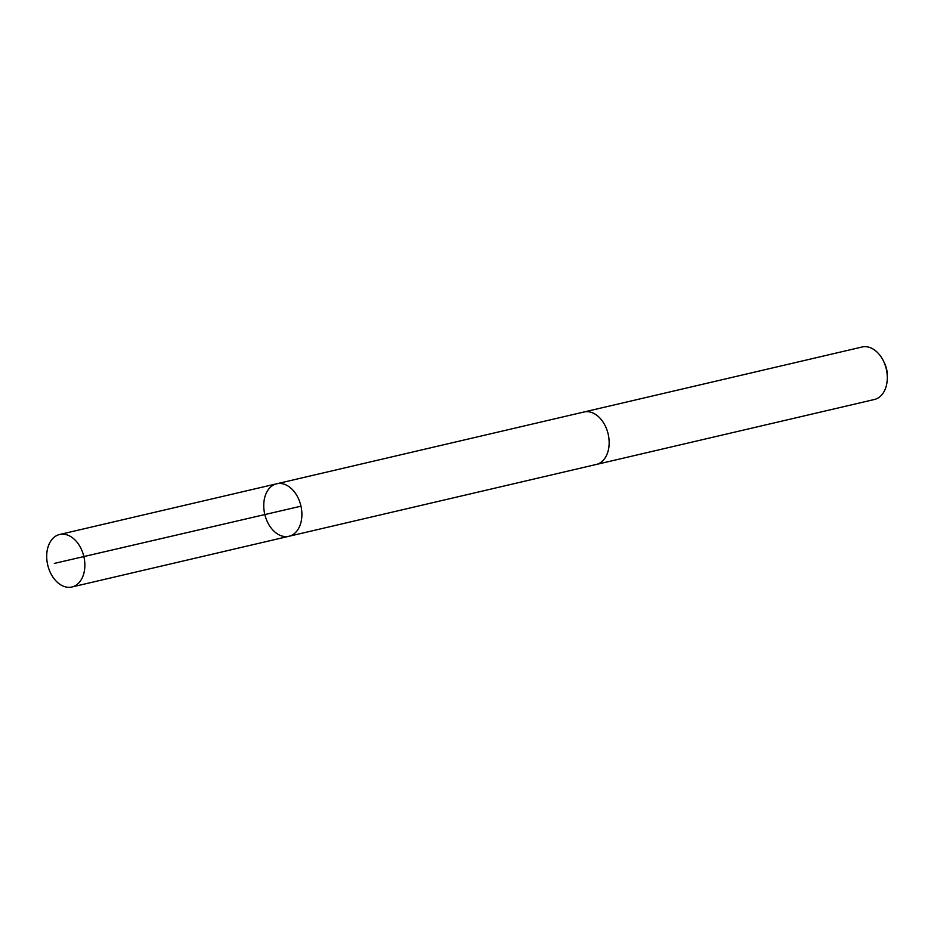 <?xml version="1.0" encoding="UTF-8"?>
<svg xmlns="http://www.w3.org/2000/svg" width="934" height="934" viewBox="0 0 934 934"><rect width="100%" height="100%" fill="white"/><g stroke="black" fill="none" stroke-linecap="round" stroke-linejoin="round"><path stroke-width="1.4" d="M583.528 412.104A26.958 18.552 76.8 0 1 583.948 411.999A26.946 18.552 76.8 0 1 605.641 426.71A26.946 18.552 76.8 0 1 605.104 457.893A26.946 18.552 76.8 0 1 596.219 464.478L288.945 536.279A26.958 18.552 -103.2 0 0 297.841 529.683A26.958 18.552 -103.2 0 0 298.378 498.487A26.958 18.552 -103.2 0 0 276.686 483.789A26.958 18.552 -103.2 0 0 264.754 514.249A26.958 18.552 -103.2 0 0 288.945 536.279A26.958 18.552 -103.2 0 0 297.841 529.683A26.958 18.552 -103.2 0 0 298.378 498.487A26.958 18.552 -103.2 0 0 276.686 483.789L59.648 534.493A26.958 18.552 76.8 0 1 81.34 549.204A26.958 18.552 76.8 0 1 80.803 580.399A26.958 18.552 76.8 0 1 71.906 586.996A26.958 18.552 76.8 0 1 50.214 572.285A26.958 18.552 76.8 0 1 50.751 541.09A26.958 18.552 76.8 0 1 59.648 534.493M276.686 483.789L583.948 411.999A26.958 18.552 76.8 0 1 608.151 434.018A26.958 18.552 76.8 0 1 596.219 464.49A26.958 18.552 76.8 0 1 595.787 464.583M583.948 411.999L862.082 347.004A26.958 18.552 76.8 0 1 883.436 360.979A26.958 18.552 76.8 0 1 887.3 377.534A26.958 18.552 76.8 0 1 874.352 399.507L596.219 464.49M883.436 360.979L884.533 363.233A19.17 13.204 76.8 0 1 887.288 375.013L887.3 377.534M300.97 506.181L54.335 563.412M288.945 536.279L71.906 586.996"/></g></svg>
